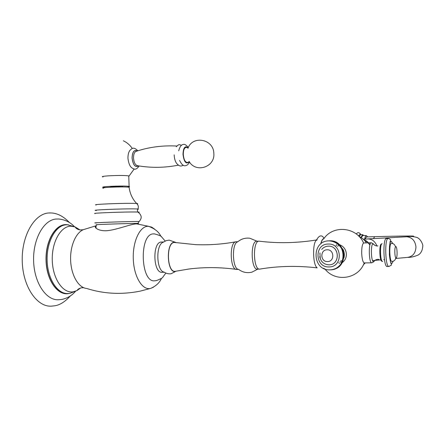 <?xml version="1.0" encoding="UTF-8"?>
<svg xmlns="http://www.w3.org/2000/svg" width="445" height="445" viewBox="0 0 445 445"><rect width="100%" height="100%" fill="white"/><g stroke="black" fill="none" stroke-linecap="round" stroke-linejoin="round"><path stroke-width="0.67" d="M75.288 291.597C71.662 295.719 67.134 298.339 61.699 299.468L58.518 299.746C46.202 300.598 34.243 282.959 33.62 261.12C32.847 239.299 43.627 219.997 55.942 219.046L58.807 219.007C65.048 219.696 70.199 222.189 74.265 226.488M70.427 295.853C65.076 301.788 59.802 305.103 54.607 305.804L51.614 306.127C37.196 307.361 22.973 287.019 22.25 261.571C21.343 236.139 34.209 213.834 48.639 212.983L50.274 212.921M68.508 224.853L65.888 224.591C55.063 224.43 45.301 241.407 46.041 260.787C46.619 280.183 57.477 295.502 68.23 293.628L69.159 293.45M66.989 293.528C56.598 294.212 46.614 279.015 46.163 260.425C45.574 241.846 54.674 225.47 65.059 224.847L65.893 224.808M138.94 224.241L136.76 223.907C132.159 223.64 118.476 229.164 108.908 230.477C99.652 231.951 92.972 227.44 96.009 225.843L96.092 228.33M165.879 273.058L162.937 276.996C162.981 277.702 160.773 278.915 156.306 280.634L154.899 280.767C140.459 283.348 138.873 233.77 153.403 233.886L153.914 233.864M103.374 188.241C98.74 187.562 120.823 186.527 127.782 187.106L129.111 187.25L129.161 187.645M122.709 186.833L112.785 186.639L109.837 187.25M103.017 176.949C98.256 176.064 120.4 174.946 127.398 175.731L128.755 175.92L129.111 186.377L127.754 186.227C120.762 185.632 98.618 186.678 103.374 187.373L105.443 187.567M129.111 186.377C130.129 186.589 129.456 186.817 127.098 187.067M128.755 175.92L129.095 176.025L128.772 176.409M174.14 154.838C174.457 159.683 175.692 162.937 177.839 164.6C179.546 166.263 181.338 166.458 183.207 165.195M189.375 161.835L187.473 162.497C185.165 162.325 183.774 159.621 183.296 154.387C183.329 150.087 184.28 147.746 186.16 147.362L188.196 147.757M164.311 272.234L162.28 272.262C153.124 273.875 152.107 242.019 161.318 242.047L161.73 242.036M175.564 242.364L169.211 240.139L166.274 240.617L163.198 242.247C155.494 244.655 156.334 271.072 164.149 272.129C166.274 273.519 168.588 274.064 171.091 273.758L175.436 271.511C166.708 273.475 165.646 241.946 174.457 242.236L176.42 242.748M176.821 271.005L176.481 271.189M175.792 271.216L175.43 271.283C166.836 273.213 165.79 242.186 174.462 242.458L175.68 242.631M175.519 271.272L188.986 269.014C204.516 267.033 220.447 267.172 236.779 269.425C230.032 270.577 229.119 242.013 235.9 241.796L236.234 241.774M257.833 269.125L251.892 272.168C247.064 273.291 242.631 272.362 238.587 269.381C232.323 269.336 231.489 243.142 237.708 241.835C241.24 238.893 245.278 237.691 249.823 238.231L257.015 241.207M259.463 269.103L257.549 269.125C251.058 270.588 250.118 241.145 256.659 241.218L256.887 241.207M259.902 269.08L259.797 269.097C253.344 270.554 252.404 241.079 258.907 241.157L258.973 241.151C277.702 243.51 296.887 243.109 316.529 239.966M320.739 243.96C321.529 240.595 322.564 238.82 323.838 238.642L323.916 238.637M324.75 268.908L323.259 268.218M320.255 258.74L319.899 253.149M320 254.384L319.972 252.871M320.856 243.866C321.601 240.823 322.558 239.171 323.726 238.898C332.999 224.675 356.573 226.794 363.593 243.02L363.927 242.959M339.335 244.6C343.623 246.23 345.976 249.395 346.388 254.095C346.394 257.744 344.981 260.625 342.138 262.734M371.731 262.811L364.227 262.928C362.853 262.205 362.013 259.012 361.702 253.344C361.64 247.598 362.269 244.16 363.593 243.02M395.816 257.777C394.687 256.743 394.42 248.31 395.466 246.897L395.777 246.63C397.24 246.135 397.624 257.866 396.15 257.933L395.816 257.777C395.377 260.086 394.075 261.282 391.917 261.36C389.525 262.25 388.919 243.315 391.344 243.387L391.45 243.387M340.953 260.464L341.838 261.543M365.078 239.104L366.491 236.912M364.616 239.137C365.056 236.918 365.634 235.739 366.346 235.611L367.648 236.879M361.229 237.608L362.892 235.444M360.978 237.452L362.653 234.693L363.788 235.488M319.732 256.67C320.845 261.749 323.893 264.464 328.877 264.814C340.447 265.12 339.808 245.412 328.276 246.174C339.841 245.423 340.486 265.098 328.899 264.814M321.718 249.428C323.448 247.376 325.634 246.285 328.276 246.174L327.437 246.235M327.12 249.801C334.406 249.345 334.812 261.732 327.509 261.565C320.255 261.971 319.855 249.684 327.12 249.801M67.451 224.781L67.946 224.808M66.833 224.769L65.999 224.808C55.581 225.431 46.475 241.969 47.142 260.637C47.665 279.315 57.783 294.434 68.196 293.511L70.065 293.338L77.157 290.485L73.147 291.837C63.023 293.578 52.827 278.998 52.276 260.598C51.575 242.208 60.726 226.066 70.922 226.177L75.127 226.922L79.911 229.893M80.556 288.015L77.157 290.485C77.736 289.189 79.232 288.288 81.635 287.781L83.704 287.715M96.498 225.643L84.717 229.242C76.629 231.155 70.093 244.922 70.621 259.997C71.061 275.077 78.437 287.787 86.608 288.46C103.93 293.928 121.791 294.818 140.192 291.136L150.137 288.527C142.022 290.112 133.811 276.25 133.283 258.851C132.638 241.463 139.869 226.188 148.046 226.283L151.623 227.078L154.565 229.103M153.503 287.175L150.482 288.46M96.393 222.973C86.491 222.939 124.761 221.515 136.654 221.482L139.14 221.499L137.822 223.407L135.775 223.412C124.889 223.496 89.456 224.775 97.06 224.808M137.839 223.957L137.822 223.407C138.812 223.423 138.818 223.462 137.822 223.54M95.197 213.561C89.506 213.133 125.473 211.764 136.331 211.998L137.878 212.037C141.799 215.041 142.222 218.189 139.14 221.499L138.868 221.649M96.437 210.502C87.693 210.079 124.277 208.577 135.608 208.911L137.889 209.011C137.288 209.962 137.282 210.969 137.878 212.037C139.48 212.109 139.691 212.215 138.501 212.365M96.22 204.989C90.179 204.361 124.522 202.965 134.991 203.421L136.654 203.51C138.351 205.145 138.762 206.981 137.889 209.011C138.712 209.094 138.634 209.2 137.666 209.334M129.111 187.25C129.784 192.657 131.748 197.446 135.013 201.618L136.654 203.51C137.978 203.615 138.128 203.754 137.105 203.927M138.523 165.868C135.197 167.754 133.049 165.123 132.065 157.969C132.365 151.828 134.084 149.498 137.227 150.972M138.434 165.852C135.163 167.604 133.055 164.978 132.115 157.981C132.393 151.973 134.067 149.648 137.143 150.994M178.484 165.139C164.683 167.843 151.061 168.032 137.622 165.712C135.297 165.201 133.923 162.62 133.506 157.969C133.522 154.187 134.44 151.956 136.265 151.283C149.158 147.056 162.692 145.304 176.876 146.027M187.951 147.712C184.97 145.509 183.318 147.718 182.99 154.332C184.024 161.98 186.049 164.517 189.069 161.941M317.218 239.849L316.317 240.322C312.362 243.204 312.852 264.82 316.935 267.551M336.02 245.757L336.681 244.672M342.294 248.482C344.358 251.47 344.858 254.69 343.79 258.15M338.617 262.606L339.579 263.451M374.634 260.614L373.744 261.766L371.881 262.811C368.916 263.813 368.243 242.697 371.241 242.775L371.397 242.77M374.262 244.889L373.155 243.732L371.241 242.775L363.782 242.964M379.051 259.452C376.926 259.062 375.102 259.836 373.572 261.771C371.08 261.916 370.518 244.411 372.993 243.777C374.607 245.501 376.259 246.224 377.955 245.935M381.971 261.104C379.557 262.088 378.962 243.927 381.415 244.049M382.694 261.443C380.214 262.322 379.613 243.626 382.127 243.693L382.027 243.699M388.886 266.455L387.306 266.477C383.484 267.901 382.539 238.331 386.416 238.476L386.549 238.47M389.481 246.847L389.442 246.53M385.871 238.548L388.19 238.431C390.076 239.093 390.871 239.705 390.577 240.267C389.948 241.14 389.536 245.901 389.353 254.551C390.799 268.257 393.347 263.473 389.086 266.455C385.298 267.879 384.352 238.281 388.19 238.431L388.224 238.425M393.247 261.126L392.012 263.401C389.047 264.731 388.274 241.123 391.289 241.34L392.807 243.593M364.338 240.205L367.514 242.124L369.912 245.006M363.365 239.249L368.199 238.909C372.237 239.193 375.146 241.535 376.921 245.94M405.751 236.829L406.802 236.768C412.17 237.408 415.218 240.812 415.953 246.969C415.641 253.055 412.871 256.52 407.642 257.371L395.994 258.45M373.466 238.62L374.662 236.684C400.3 235.95 417.911 235.822 412.738 236.301L411.152 236.534M359.115 236.445L360.595 234.754M358.714 236.095C359.365 234.476 360.088 234.026 360.878 234.743M329.506 240.812C346.015 239.577 349.208 267.167 332.804 269.509M329.94 269.859C348.012 270.354 347.005 239.644 328.989 240.862L327.843 240.94M328.215 244.049C342.416 243.115 343.212 267.306 328.966 266.933C314.882 267.673 314.098 243.871 328.215 244.049M69.531 222.645C63.635 216.476 57.572 213.25 51.336 212.971L48.639 212.983M83.237 229.742L80.033 229.909C77.564 229.503 75.928 228.508 75.127 226.922L67.618 224.792L65.059 224.847M148.53 226.294C154.932 228.708 159.049 232.067 160.884 236.356M161.529 278.264C159.56 282.803 155.889 286.196 150.516 288.455M136.832 223.907L148.496 226.288M122.703 186.633L122.714 186.95M127.932 158.097C128.054 150.733 130.635 149.737 131.887 148.674C133.45 147.607 135.43 148.307 137.833 150.777M129.095 176.025L134.156 169M132.299 148.502C130.023 145.092 127.053 142.522 123.393 140.792M139.163 165.968C137.232 168.711 135.469 169.695 133.878 168.933C132.109 168.099 129.111 167.387 127.938 158.209M181.538 145.292C179.279 144.859 179.502 143.557 176.259 146.755M179.558 160.395C181.493 164.227 183.245 166.013 184.814 165.746C186.844 165.718 188.396 164.466 189.487 161.991M188.296 147.54C186.166 144.892 184.453 143.88 183.156 144.492C181.226 144.736 179.747 146.844 178.718 150.816M189.058 161.335C195.7 173.478 215.358 167.175 213.817 153.236C213.528 138.929 192.496 135.074 187.935 148.369M165.178 241.045L161.668 236.996C161.574 236.2 159.193 235.166 154.526 233.892L153.403 233.886M161.318 242.047L163.554 241.985M174.601 242.453L195.377 244.628C208.722 245.217 222.227 244.277 235.9 241.796M237.825 241.735L235.989 241.785M238.609 269.392L236.874 269.42M258.907 241.157L256.659 241.218M317.157 267.868C297.432 265.57 278.336 265.977 259.863 269.086M316.267 240.406C318.731 235.844 321.051 234.743 323.22 237.09L324.071 238.437M324.928 268.98C335.219 282.503 358.308 279.265 364.227 262.928M387.022 266.466L386.483 266.344M395.466 246.897C394.882 244.55 393.502 243.376 391.344 243.387M340.013 261.515L341.003 262.389M337.677 246.385L338.356 245.262M359.015 236.401C362.08 237.802 364.544 239.966 366.407 242.892M365.217 262.917L363.376 264.825M369.995 244.683C368.021 241.963 366.007 240.339 363.96 239.816M368.199 238.909L406.802 236.768C409.895 236.139 413.327 236.39 417.093 237.508C421.159 239.243 423.306 245.468 422.75 246.313C422.427 250.552 420.887 253.455 418.139 255.041C414.05 256.737 410.546 257.516 407.642 257.371M372.593 260.62L380.408 259.897M383.779 259.58L384.424 259.524M374.662 236.684L366.391 236.918M366.346 235.611L362.686 235.438M362.653 234.693L360.851 234.743M360.984 234.743C359.326 232.273 357.763 232.017 356.289 233.987M343.807 258.061C344.458 257.104 344.78 251.019 342.327 248.544M329.923 269.859C334.295 269.687 337.861 267.846 340.631 264.347L342.416 261.187C342.995 260.598 343.245 257.655 343.162 252.365C341.254 245.723 335.586 241.151 328.977 240.862C311.155 240.673 312.073 270.682 329.862 269.865"/></g></svg>

